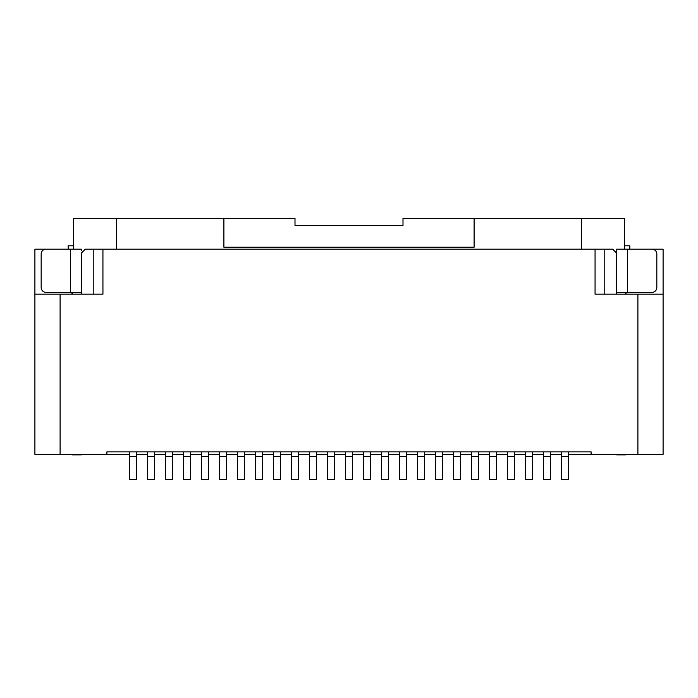 <?xml version="1.0" encoding="UTF-8"?>
<svg xmlns="http://www.w3.org/2000/svg" width="698" height="698" viewBox="0 0 698 698"><rect width="100%" height="100%" fill="white"/><g stroke="black" fill="none" stroke-linecap="round" stroke-linejoin="round"><path stroke-width="1.05" d="M68.378 249.177L34.9 249.177L34.9 454.372L106.899 454.372L106.899 451.859L591.101 451.859L591.101 454.372L568.6 454.372M604.782 294.172L604.782 249.177L102.938 249.177L102.938 294.172L34.9 294.172M81.701 294.172L81.701 252.772L85.304 249.177L93.218 249.177L93.218 294.172M604.782 249.177L612.696 249.177L616.299 252.772L616.299 294.172M93.218 249.177L102.938 249.177M626.019 292.375L626.019 294.172M629.622 249.177L663.1 249.177L663.1 454.372L591.101 454.372M663.1 294.172L595.062 294.172L595.062 249.177M561.401 454.372L550.6 454.372M543.402 454.372L532.6 454.372M525.402 454.372L514.601 454.372M507.402 454.372L496.601 454.372M489.403 454.372L478.601 454.372M471.403 454.372L460.601 454.372M453.403 454.372L442.602 454.372M435.404 454.372L424.602 454.372M417.404 454.372L406.602 454.372M399.404 454.372L388.603 454.372M381.396 454.372L370.603 454.372M363.396 454.372L352.603 454.372M345.397 454.372L334.604 454.372M327.397 454.372L316.604 454.372M309.397 454.372L298.596 454.372M291.398 454.372L280.596 454.372M273.398 454.372L262.596 454.372M255.398 454.372L244.597 454.372M237.399 454.372L226.597 454.372M219.399 454.372L208.597 454.372M201.399 454.372L190.598 454.372M183.399 454.372L172.598 454.372M165.4 454.372L154.598 454.372M147.4 454.372L136.599 454.372M129.4 454.372L106.899 454.372M60.098 294.172L60.098 454.372M637.902 454.372L637.902 294.172M616.657 254.037L616.657 250.704M616.657 292.375L616.657 249.177L627.458 249.177L627.458 292.375L616.657 292.375L616.657 294.172M616.657 454.372L616.657 454.921L625.661 454.921L616.657 454.921M629.797 249.177L629.797 245.783L624.396 245.783L624.396 218.422L581.556 218.422L581.556 249.177M581.556 218.422L402.999 218.422L402.999 225.629L295.001 225.629L295.001 218.422L116.444 218.422L116.444 249.177M624.396 245.783L624.396 249.177M223.901 218.422L223.901 247.223L474.099 247.223L474.099 218.422M116.444 218.422L73.604 218.422L73.604 249.177M68.203 249.177L68.203 245.783L73.604 245.783M81.343 454.372L81.343 454.921L72.339 454.921L81.343 454.921M81.343 254.037L81.343 294.172M81.343 292.375L46.024 292.375A4.86 4.86 0 0 1 41.165 287.515L41.165 254.037A4.86 4.86 0 0 1 46.024 249.177L81.343 249.177L81.343 250.704M72.339 292.375L72.339 294.172M72.339 454.372L72.339 454.921M71.981 294.172L71.981 292.375M625.661 454.372L625.661 454.921M625.661 292.375L625.661 294.172M627.458 249.177L651.976 249.177A4.86 4.86 0 0 1 656.835 254.037L656.835 287.515A4.86 4.86 0 0 1 651.976 292.375L627.458 292.375M568.6 451.859L568.6 479.578L561.401 479.578L561.401 451.859M550.6 451.859L550.6 479.578L543.402 479.578L543.402 451.859M532.6 451.859L532.6 479.578L525.402 479.578L525.402 451.859M514.601 451.859L514.601 479.578L507.402 479.578L507.402 451.859M496.601 451.859L496.601 479.578L489.403 479.578L489.403 451.859M478.601 451.859L478.601 479.578L471.403 479.578L471.403 451.859M460.601 451.859L460.601 479.578L453.403 479.578L453.403 451.859M442.602 451.859L442.602 479.578L435.404 479.578L435.404 451.859M424.602 451.859L424.602 479.578L417.404 479.578L417.404 451.859M406.602 451.859L406.602 479.578L399.404 479.578L399.404 451.859M388.603 451.859L388.603 479.578L381.396 479.578L381.396 451.859M370.603 451.859L370.603 479.578L363.396 479.578L363.396 451.859M352.603 451.859L352.603 479.578L345.397 479.578L345.397 451.859M334.604 451.859L334.604 479.578L327.397 479.578L327.397 451.859M316.604 451.859L316.604 479.578L309.397 479.578L309.397 451.859M298.596 451.859L298.596 479.578L291.398 479.578L291.398 451.859M280.596 451.859L280.596 479.578L273.398 479.578L273.398 451.859M262.596 451.859L262.596 479.578L255.398 479.578L255.398 451.859M244.597 451.859L244.597 479.578L237.399 479.578L237.399 451.859M226.597 451.859L226.597 479.578L219.399 479.578L219.399 451.859M208.597 451.859L208.597 479.578L201.399 479.578L201.399 451.859M190.598 451.859L190.598 479.578L183.399 479.578L183.399 451.859M172.598 451.859L172.598 479.578L165.4 479.578L165.4 451.859M154.598 451.859L154.598 479.578L147.4 479.578L147.4 451.859M136.599 451.859L136.599 479.578L129.4 479.578L129.4 451.859M70.542 292.375L70.542 249.177M568.6 456.719L561.401 456.719M550.6 456.719L543.402 456.719M532.6 456.719L525.402 456.719M514.601 456.719L507.402 456.719M496.601 456.719L489.403 456.719M478.601 456.719L471.403 456.719M460.601 456.719L453.403 456.719M442.602 456.719L435.404 456.719M424.602 456.719L417.404 456.719M406.602 456.719L399.404 456.719M388.603 456.719L381.396 456.719M370.603 456.719L363.396 456.719M352.603 456.719L345.397 456.719M334.604 456.719L327.397 456.719M316.604 456.719L309.397 456.719M298.596 456.719L291.398 456.719M280.596 456.719L273.398 456.719M262.596 456.719L255.398 456.719M244.597 456.719L237.399 456.719M226.597 456.719L219.399 456.719M208.597 456.719L201.399 456.719M190.598 456.719L183.399 456.719M172.598 456.719L165.4 456.719M154.598 456.719L147.4 456.719M136.599 456.719L129.4 456.719"/></g></svg>
